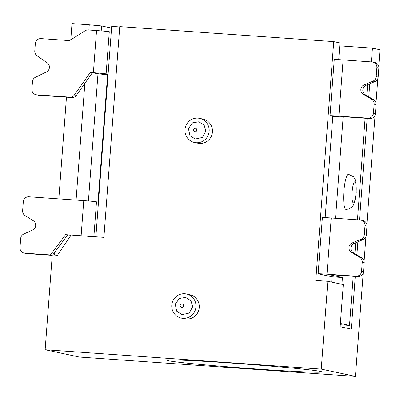 <?xml version="1.0" encoding="UTF-8"?>
<svg xmlns="http://www.w3.org/2000/svg" width="400" height="400" viewBox="0 0 400 400"><rect width="100%" height="100%" fill="white"/><g stroke="black" fill="none" stroke-linecap="round" stroke-linejoin="round"><path stroke-width="0.6" d="M119.725 26.945L111.695 26.38L95.875 236.785M45.145 349.74L321.25 369.1L355.44 376.405L79.33 357.045L45.145 349.74L52.275 254.91L57.45 255.275L71.115 235.05L103.905 237.345L119.75 26.615L333.735 41.62L339.98 42.95L338.725 59.65M339.76 45.86L372.44 48.15L380 49.765L378.745 66.455M88.87 30.015L89.26 24.805L72.005 23.595L70.785 39.82M89.26 24.805L101.585 25.955L101.215 30.91M110.815 32.065L111.12 27.99L101.585 25.955M111.05 28.93L111.5 28.96M321.25 369.1L327.855 281.295L315.775 280.45L333.735 41.62M194.5 142.485L197.785 143.185A12.33 12.105 -77.9 0 0 212.445 131.975A12.33 12.105 -77.9 0 0 202.94 119.07L199.65 118.365A12.33 12.105 102.1 0 1 208.915 132.955A12.33 12.105 102.1 0 1 194.5 142.485A12.33 12.105 102.1 0 1 184.995 129.58A12.33 12.105 102.1 0 1 199.65 118.365M181.295 318.095L184.585 318.8A12.33 12.105 -77.9 0 0 199.24 307.585A12.33 12.105 -77.9 0 0 189.735 294.68L186.45 293.975A12.33 12.105 102.1 0 1 195.71 308.565A12.33 12.105 102.1 0 1 181.295 318.095A12.33 12.105 102.1 0 1 171.79 305.19A12.33 12.105 102.1 0 1 186.45 293.975M168.57 360.755A77.515 2.035 4.3 0 1 167.205 360.265A77.515 2.035 4.3 0 1 185.13 360.31A77.515 2.035 4.3 0 1 270.89 366.145A77.515 2.035 4.3 0 1 321.795 371.89A77.515 2.035 4.3 0 1 251.69 368.65A77.515 2.035 4.3 0 1 168.57 360.755M372.44 48.15L371.405 61.915M369.76 83.76L368.78 96.825M367.16 118.39L359.52 219.965M357.88 241.81L356.895 254.875M355.275 276.44L351.31 329.13L340.135 326.74L343.305 284.595L327.855 281.295M355.44 376.405L363.195 273.25M364.11 261.125L365.95 236.63M366.86 224.505L375.08 115.2M375.99 103.08L377.835 78.58M66.47 97.19L58.825 198.88M54.82 252.15L54.6 255.075M180.175 305.495A1.76 1.73 102.1 0 1 182.875 304.155A1.76 1.73 102.1 0 1 182.65 307.195A1.76 1.73 102.1 0 1 180.175 305.495M193.38 129.885A1.76 1.73 102.1 0 1 196.08 128.545A1.76 1.73 102.1 0 1 195.85 131.585A1.76 1.73 102.1 0 1 193.38 129.885M98 73.64L88.425 200.98M98.025 202.14L107.605 74.715M76.08 200.09L84.855 83.375M83.765 200.63L28.89 196.78A5.285 5.19 -77.9 0 0 23.315 201.685L22.635 210.72A5.285 5.19 -77.9 0 0 25.07 215.59L33.24 220.7A5.285 5.19 102.1 0 1 32.585 230.025L23.77 234.03A5.285 5.19 -77.9 0 0 20.68 238.485L20 247.52A5.285 5.19 -77.9 0 0 24.78 253.155L50.44 254.95L65.59 234.66L81.125 235.75L83.765 200.63A10.92 0.285 4.3 0 1 96.5 201.815L98.47 202.235M93.86 236.935A10.92 0.285 -175.7 0 0 81.125 235.75M65.59 234.66L70.93 235.32M52.735 254.945L67.565 235.085M24.075 253.055L26.045 253.475A5.285 5.19 -77.9 0 0 26.755 253.575L52.24 255.36M52.24 255.335L50.44 254.95M108.06 74.75A10.92 0.285 4.3 0 1 98.92 73.835L90.275 72.485L74.425 94.935A5.285 5.19 102.1 0 1 69.82 97.14L36.685 94.82A5.285 5.19 102.1 0 1 31.905 89.185L32.47 81.675A5.285 5.19 102.1 0 1 35.44 77.275L46.445 71.935A5.285 5.19 -77.9 0 0 47.175 62.795L37.15 55.875A5.575 5.475 102.1 0 1 34.785 50.87L35.33 43.61A5.385 5.285 102.1 0 1 41.01 38.615L69.53 40.615L85.11 30.76A5.285 5.19 102.1 0 1 88.225 29.97L96.55 30.555A10.92 0.285 -175.7 0 1 109.29 31.74L111.26 32.16M109.29 31.74L106.12 73.885L108.09 74.31M106.12 73.885A10.92 0.285 -175.7 0 0 93.385 72.7L96.55 30.555M90.275 72.485L93.385 72.7M92.25 72.905L76.395 95.355A5.285 5.19 102.1 0 1 71.79 97.565L38.66 95.24A5.285 5.19 102.1 0 1 37.95 95.14L35.975 94.72M376.205 76.63L376.885 67.595A5.285 5.19 -77.9 0 0 372.105 61.96L343.11 59.93A10.92 0.285 -175.7 0 0 334.26 59.545L330.03 115.74A10.92 0.285 4.3 0 1 338.885 116.125L367.875 118.155A5.285 5.19 -77.9 0 0 373.45 113.25L374.13 104.215A5.285 5.19 -77.9 0 0 371.625 99.3L363.365 94.33A5.285 5.19 -77.9 0 1 364.075 84.91L372.99 81.14A5.285 5.19 -77.9 0 0 376.205 76.63L378.175 77.05L378.855 68.015A5.285 5.19 -77.9 0 0 374.785 62.485L372.81 62.06M342.435 277.52L328.695 274.58L357.965 276.63A5.285 5.19 -77.9 0 0 363.54 271.725L364.22 262.685A5.285 5.19 -77.9 0 0 361.71 257.775L353.455 252.805A5.285 5.19 -77.9 0 1 354.165 243.38L363.075 239.61A5.285 5.19 -77.9 0 0 366.295 235.1L366.97 226.065A5.285 5.19 -77.9 0 0 362.9 220.535L360.925 220.11A5.285 5.19 -77.9 0 0 360.22 220.01L331.23 217.98A10.92 0.285 -175.7 0 0 322.375 217.595L318.15 273.79A10.92 0.285 -175.7 0 0 318.34 273.86L332.08 276.795L342.435 277.52L341.925 284.3M363.075 239.61L361.105 239.19A5.285 5.19 -77.9 0 0 364.32 234.68L365 225.645A5.285 5.19 -77.9 0 0 360.925 220.11M331.23 217.98L327 274.175L355.995 276.205A5.285 5.19 -77.9 0 0 361.565 271.3L362.245 262.265A5.285 5.19 -77.9 0 0 359.74 257.35L351.48 252.38A5.285 5.19 -77.9 0 1 352.19 242.955L361.105 239.19M327 274.175A10.92 0.285 -175.7 0 0 318.15 273.79M325.175 217.615L332.79 116.355L330.225 115.81A10.92 0.285 4.3 0 1 330.03 115.74M332.08 276.795L331.68 282.115M332.79 116.355L343.145 117.085L340.86 116.545L369.85 118.58A5.285 5.19 -77.9 0 0 375.425 113.675L376.1 104.635A5.285 5.19 -77.9 0 0 373.595 99.725L371.625 99.3M345.89 209.385A17.615 3.33 -86 0 1 343.905 191.355A17.615 3.33 -86 0 1 348.44 174.25L353.55 176.78L355.295 179.77L355.97 182.435L356.23 192.515L354.99 200.855L353.525 204.9L352.655 206.265L349 208.98L345.975 209.395A17.615 3.33 -86 0 1 345.89 209.385M353.215 276.295L349.52 325.425L340.975 323.6A10.57 2 -86 0 1 340.42 322.985M367.625 84.66L366.8 95.635M365.1 118.245L357.465 219.82M355.74 242.71L354.915 253.685M335.535 218.28L343.145 117.085M349.52 325.425L340.285 324.78M373.595 99.725L365.34 94.755A5.285 5.19 -77.9 0 1 366.045 85.33L374.96 81.565A5.285 5.19 -77.9 0 0 378.175 77.05M96.5 201.815L93.885 236.645M26.755 253.575L24.78 253.155M74.425 94.935L76.395 95.355M69.82 97.14L71.79 97.565M36.685 94.82L38.66 95.24M376.885 67.595L378.855 68.015M365 225.645L366.97 226.065M366.295 235.1L364.32 234.68M355.995 276.205L357.965 276.63M367.875 118.155L369.85 118.58M340.375 323.56L340.975 323.6M343.11 59.93L338.885 116.125M376.1 104.635L374.13 104.215M373.45 113.25L375.425 113.675M364.22 262.685L362.245 262.265M361.565 271.3L363.54 271.725M353.32 202.845A10.57 2 -86 0 1 352.8 186.675A10.57 2 -86 0 1 356.215 187.405A10.57 2 -86 0 1 353.32 202.845M353.455 252.805L351.48 252.38M361.71 257.775L359.74 257.35M354.165 243.38L352.19 242.955M374.96 81.565L372.99 81.14M366.045 85.33L364.075 84.91M365.34 94.755L363.365 94.33M192.685 306.705L189.22 313.06L182.03 314.65L176.715 311.195L175.225 304.185L179.365 298.45L185.615 297.4L190.945 300.76L192.685 306.705M205.89 131.095L202.425 137.445L195.235 139.04L189.92 135.585L188.43 128.575L192.57 122.84L198.82 121.79L204.145 125.15L205.89 131.095"/></g></svg>
